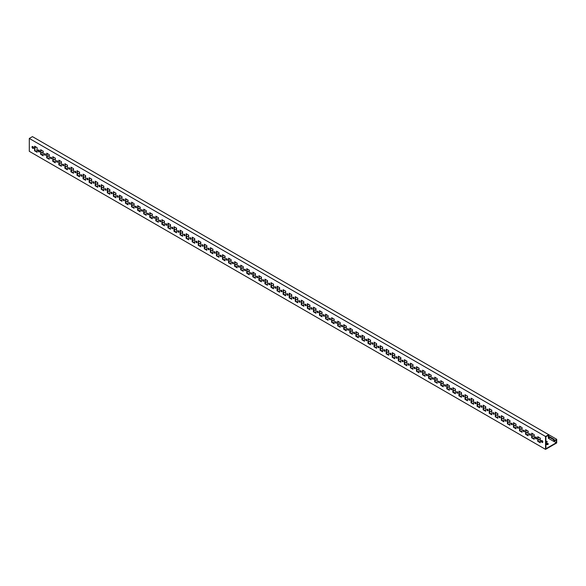 <?xml version="1.0" encoding="UTF-8"?>
<svg xmlns="http://www.w3.org/2000/svg" width="586" height="586" viewBox="0 0 586 586"><rect width="100%" height="100%" fill="white"/><g stroke="black" fill="none" stroke-linecap="round" stroke-linejoin="round"><path stroke-width="0.88" d="M535.97 438.877A1.113 0.645 60 0 1 535.238 437.896A1.113 0.645 60 0 1 535.414 437.002A1.113 0.645 60 0 1 535.97 437.053A1.113 0.645 60 0 1 536.695 438.035A1.113 0.645 60 0 1 536.527 438.929A1.113 0.645 60 0 1 535.97 438.877M536.673 438.775A1.113 0.645 60 0 1 536.329 438.665A1.113 0.645 60 0 1 535.626 436.951M542.028 442.379A1.113 0.645 60 0 1 541.303 441.397A1.113 0.645 60 0 1 541.471 440.504A1.113 0.645 60 0 1 542.028 440.555A1.113 0.645 60 0 1 542.761 441.536A1.113 0.645 60 0 1 542.585 442.43A1.113 0.645 60 0 1 542.028 442.379M542.739 442.276A1.113 0.645 60 0 1 542.394 442.166A1.113 0.645 60 0 1 541.684 440.445M540.27 440.027A1.113 0.645 0 0 0 539.948 440.489A1.113 0.645 0 0 0 540.27 440.943M548.174 444.195A1.113 0.645 0 0 0 547.91 443.954A1.113 0.645 0 0 0 546.071 444.195M547.91 443.529A1.113 0.645 0 0 0 546.694 443.39A1.113 0.645 0 0 0 546.005 443.983A1.113 0.645 0 0 0 546.335 444.444A1.113 0.645 0 0 0 547.551 444.584A1.113 0.645 0 0 0 548.24 443.983A1.113 0.645 0 0 0 547.91 443.529M38.881 150.067A1.113 0.645 -120 0 0 38.324 150.009A1.113 0.645 -120 0 0 38.149 150.902A1.113 0.645 -120 0 0 38.881 151.884A1.113 0.645 -120 0 0 39.438 151.942A1.113 0.645 -120 0 0 39.606 151.049A1.113 0.645 -120 0 0 38.881 150.067M38.537 149.957A1.113 0.645 -120 0 0 39.24 151.671L39.665 151.43M32.816 146.566A1.113 0.645 -120 0 0 32.259 146.507A1.113 0.645 -120 0 0 32.091 147.401A1.113 0.645 -120 0 0 32.816 148.383A1.113 0.645 -120 0 0 33.373 148.441A1.113 0.645 -120 0 0 33.541 147.547A1.113 0.645 -120 0 0 32.816 146.566M32.472 146.456A1.113 0.645 -120 0 0 33.182 148.177A1.113 0.645 -120 0 0 33.527 148.28M43.181 153.95A1.113 0.645 180 0 1 42.859 153.495A1.113 0.645 180 0 1 43.181 153.041M37.123 150.448A1.113 0.645 180 0 1 36.793 149.994A1.113 0.645 180 0 1 37.123 149.54M297.791 300.728A0.894 0.513 180 0 1 297.688 300.493A0.894 0.513 180 0 1 297.791 300.252M303.848 304.229A0.894 0.513 180 0 1 303.746 303.988A0.894 0.513 180 0 1 303.848 303.746M285.668 293.733A0.894 0.513 180 0 1 285.558 293.491A0.894 0.513 180 0 1 285.668 293.249M291.725 297.234A0.894 0.513 180 0 1 291.623 296.992A0.894 0.513 180 0 1 291.725 296.75M322.036 314.733A0.894 0.513 180 0 1 321.934 314.492A0.894 0.513 180 0 1 322.036 314.25M328.101 318.227A0.894 0.513 180 0 1 327.999 317.993A0.894 0.513 180 0 1 328.101 317.751M309.913 307.731A0.894 0.513 180 0 1 309.811 307.489A0.894 0.513 180 0 1 309.913 307.247M315.979 311.232A0.894 0.513 180 0 1 315.869 310.99A0.894 0.513 180 0 1 315.979 310.748M249.292 272.732A0.894 0.513 180 0 1 249.189 272.49A0.894 0.513 180 0 1 249.292 272.248M255.357 276.233A0.894 0.513 180 0 1 255.254 275.991A0.894 0.513 180 0 1 255.357 275.75M237.169 265.729A0.894 0.513 180 0 1 237.066 265.487A0.894 0.513 180 0 1 237.169 265.253M243.234 269.23A0.894 0.513 180 0 1 243.124 268.989A0.894 0.513 180 0 1 243.234 268.747M273.537 286.73A0.894 0.513 180 0 1 273.435 286.488A0.894 0.513 180 0 1 273.537 286.246M279.603 290.231A0.894 0.513 180 0 1 279.5 289.989A0.894 0.513 180 0 1 279.603 289.748M261.415 279.734A0.894 0.513 180 0 1 261.312 279.493A0.894 0.513 180 0 1 261.415 279.251M267.48 283.228A0.894 0.513 180 0 1 267.377 282.987A0.894 0.513 180 0 1 267.48 282.752M394.781 356.728A0.894 0.513 180 0 1 394.678 356.486A0.894 0.513 180 0 1 394.781 356.244M400.846 360.229A0.894 0.513 180 0 1 400.743 359.987A0.894 0.513 180 0 1 400.846 359.745M382.658 349.732A0.894 0.513 180 0 1 382.555 349.49A0.894 0.513 180 0 1 382.658 349.249M388.723 353.226A0.894 0.513 180 0 1 388.613 352.992A0.894 0.513 180 0 1 388.723 352.75M419.034 370.726A0.894 0.513 180 0 1 418.924 370.491A0.894 0.513 180 0 1 419.034 370.249M425.092 374.227A0.894 0.513 180 0 1 424.989 373.985A0.894 0.513 180 0 1 425.092 373.743M406.904 363.73A0.894 0.513 180 0 1 406.801 363.488A0.894 0.513 180 0 1 406.904 363.247M412.969 367.232A0.894 0.513 180 0 1 412.866 366.99A0.894 0.513 180 0 1 412.969 366.748M346.282 328.731A0.894 0.513 180 0 1 346.18 328.49A0.894 0.513 180 0 1 346.282 328.248M352.347 332.233A0.894 0.513 180 0 1 352.245 331.991A0.894 0.513 180 0 1 352.347 331.749M334.159 321.729A0.894 0.513 180 0 1 334.057 321.487A0.894 0.513 180 0 1 334.159 321.245M340.224 325.23A0.894 0.513 180 0 1 340.122 324.988A0.894 0.513 180 0 1 340.224 324.747M370.535 342.729A0.894 0.513 180 0 1 370.433 342.488A0.894 0.513 180 0 1 370.535 342.246M376.593 345.747A0.894 0.513 180 0 0 376.49 345.989A0.894 0.513 180 0 0 376.593 346.231A0.894 0.513 180 0 1 376.593 346.165M358.412 335.727A0.894 0.513 180 0 1 358.31 335.492A0.894 0.513 180 0 1 358.412 335.251M364.47 339.228A0.894 0.513 180 0 1 364.367 338.986A0.894 0.513 180 0 1 364.47 338.745M103.803 188.736A0.894 0.513 180 0 1 103.7 188.494A0.894 0.513 180 0 1 103.803 188.252M109.868 192.23A0.894 0.513 180 0 1 109.758 191.996A0.894 0.513 180 0 1 109.868 191.754M91.68 181.733A0.894 0.513 180 0 1 91.577 181.492A0.894 0.513 180 0 1 91.68 181.25M97.737 185.235A0.894 0.513 180 0 1 97.635 184.993A0.894 0.513 180 0 1 97.737 184.751M128.048 202.251A0.894 0.513 180 0 0 127.946 202.492A0.894 0.513 180 0 0 128.048 202.734A0.894 0.513 180 0 1 128.048 202.675M134.113 206.235A0.894 0.513 180 0 1 134.011 205.994A0.894 0.513 180 0 1 134.113 205.752M115.925 195.731A0.894 0.513 180 0 1 115.823 195.49A0.894 0.513 180 0 1 115.925 195.255M121.991 199.233A0.894 0.513 180 0 1 121.888 198.991A0.894 0.513 180 0 1 121.991 198.749M55.304 160.732A0.894 0.513 180 0 1 55.201 160.491A0.894 0.513 180 0 1 55.304 160.256M61.369 164.234A0.894 0.513 180 0 1 61.266 163.992A0.894 0.513 180 0 1 61.369 163.75M49.246 157.231A0.894 0.513 180 0 1 49.143 156.997A0.894 0.513 180 0 1 49.246 156.755M79.557 174.731A0.894 0.513 180 0 1 79.454 174.496A0.894 0.513 180 0 1 79.557 174.254M85.615 178.232A0.894 0.513 180 0 1 85.512 177.99A0.894 0.513 180 0 1 85.615 177.756M67.434 167.735A0.894 0.513 180 0 1 67.324 167.493A0.894 0.513 180 0 1 67.434 167.252M73.492 171.237A0.894 0.513 180 0 1 73.389 170.995A0.894 0.513 180 0 1 73.492 170.753M200.793 244.736A0.894 0.513 180 0 1 200.69 244.494A0.894 0.513 180 0 1 200.793 244.252M206.858 248.23A0.894 0.513 180 0 1 206.755 247.988A0.894 0.513 180 0 1 206.858 247.753M188.67 237.733A0.894 0.513 180 0 1 188.567 237.491A0.894 0.513 180 0 1 188.67 237.249M194.735 241.234A0.894 0.513 180 0 1 194.633 240.993A0.894 0.513 180 0 1 194.735 240.751M225.046 258.734A0.894 0.513 180 0 1 224.943 258.492A0.894 0.513 180 0 1 225.046 258.25M231.104 262.235A0.894 0.513 180 0 1 231.001 261.993A0.894 0.513 180 0 1 231.104 261.752M212.923 251.731A0.894 0.513 180 0 1 212.813 251.489A0.894 0.513 180 0 1 212.923 251.248M218.981 255.232A0.894 0.513 180 0 1 218.878 254.991A0.894 0.513 180 0 1 218.981 254.749M152.301 216.732A0.894 0.513 180 0 1 152.199 216.49A0.894 0.513 180 0 1 152.301 216.249M158.359 220.233A0.894 0.513 180 0 1 158.257 219.992A0.894 0.513 180 0 1 158.359 219.75M140.179 209.737A0.894 0.513 180 0 1 140.069 209.495A0.894 0.513 180 0 1 140.179 209.253M146.236 213.231A0.894 0.513 180 0 1 146.134 212.989A0.894 0.513 180 0 1 146.236 212.755M176.547 230.73A0.894 0.513 180 0 1 176.445 230.488A0.894 0.513 180 0 1 176.547 230.254M182.612 234.232A0.894 0.513 180 0 1 182.51 233.99A0.894 0.513 180 0 1 182.612 233.748M164.424 223.735A0.894 0.513 180 0 1 164.322 223.493A0.894 0.513 180 0 1 164.424 223.251M170.482 227.236A0.894 0.513 180 0 1 170.38 226.994A0.894 0.513 180 0 1 170.482 226.753M534.212 437.229A0.894 0.513 180 0 1 534.11 436.988A0.894 0.513 180 0 1 534.212 436.746M528.147 433.244A0.894 0.513 180 0 0 528.045 433.486A0.894 0.513 180 0 0 528.147 433.728A0.894 0.513 180 0 1 528.147 433.662M461.468 395.228A0.894 0.513 180 0 1 461.358 394.986A0.894 0.513 180 0 1 461.468 394.744M455.403 391.726A0.894 0.513 180 0 1 455.3 391.485A0.894 0.513 180 0 1 455.403 391.25M473.591 402.23A0.894 0.513 180 0 1 473.488 401.989A0.894 0.513 180 0 1 473.591 401.747M467.525 398.729A0.894 0.513 180 0 1 467.423 398.487A0.894 0.513 180 0 1 467.525 398.246M437.215 381.23A0.894 0.513 180 0 1 437.112 380.988A0.894 0.513 180 0 1 437.215 380.746M431.157 377.728A0.894 0.513 180 0 1 431.054 377.487A0.894 0.513 180 0 1 431.157 377.245M449.337 388.225A0.894 0.513 180 0 1 449.235 387.991A0.894 0.513 180 0 1 449.337 387.749M443.28 384.731A0.894 0.513 180 0 1 443.177 384.489A0.894 0.513 180 0 1 443.28 384.248M509.959 423.224A0.894 0.513 180 0 1 509.857 422.989A0.894 0.513 180 0 1 509.959 422.748M503.901 419.73A0.894 0.513 180 0 1 503.799 419.488A0.894 0.513 180 0 1 503.901 419.246M522.082 430.227A0.894 0.513 180 0 1 521.98 429.985A0.894 0.513 180 0 1 522.082 429.743M516.024 426.725A0.894 0.513 180 0 1 515.922 426.483A0.894 0.513 180 0 1 516.024 426.249M485.713 409.226A0.894 0.513 180 0 1 485.611 408.984A0.894 0.513 180 0 1 485.713 408.75M479.648 405.724A0.894 0.513 180 0 1 479.546 405.49A0.894 0.513 180 0 1 479.648 405.248M497.836 416.228A0.894 0.513 180 0 1 497.734 415.987A0.894 0.513 180 0 1 497.836 415.745M491.779 412.727A0.894 0.513 180 0 1 491.669 412.485A0.894 0.513 180 0 1 491.779 412.244M44.939 153.744A0.894 0.513 -120 0 0 44.492 153.7A0.894 0.513 -120 0 0 44.36 154.418A0.894 0.513 -120 0 0 44.939 155.202A0.894 0.513 -120 0 0 45.386 155.246A0.894 0.513 -120 0 0 45.525 154.528A0.894 0.513 -120 0 0 44.939 153.744M44.712 153.664A0.894 0.513 -120 0 0 45.305 154.99A0.894 0.513 -120 0 0 45.532 155.07M51.004 157.246A0.894 0.513 -120 0 0 50.557 157.202A0.894 0.513 -120 0 0 50.418 157.92A0.894 0.513 -120 0 0 51.004 158.703A0.894 0.513 -120 0 0 51.451 158.747A0.894 0.513 -120 0 0 51.583 158.03A0.894 0.513 -120 0 0 51.004 157.246M50.777 157.165A0.894 0.513 -120 0 0 51.363 158.491A0.894 0.513 -120 0 0 51.59 158.572M57.062 160.747A0.894 0.513 -120 0 0 56.615 160.703A0.894 0.513 -120 0 0 56.483 161.414A0.894 0.513 -120 0 0 57.062 162.205A0.894 0.513 -120 0 0 57.509 162.249A0.894 0.513 -120 0 0 57.648 161.531A0.894 0.513 -120 0 0 57.062 160.747M56.842 160.667A0.894 0.513 -120 0 0 57.428 161.992A0.894 0.513 -120 0 0 57.655 162.073M63.127 164.248A0.894 0.513 -120 0 0 62.68 164.205A0.894 0.513 -120 0 0 62.541 164.915A0.894 0.513 -120 0 0 63.127 165.699A0.894 0.513 -120 0 0 63.574 165.743A0.894 0.513 -120 0 0 63.706 165.032A0.894 0.513 -120 0 0 63.127 164.248M62.9 164.161A0.894 0.513 -120 0 0 63.493 165.494A0.894 0.513 -120 0 0 63.713 165.574M69.192 167.743A0.894 0.513 -120 0 0 68.745 167.699A0.894 0.513 -120 0 0 68.606 168.416A0.894 0.513 -120 0 0 69.192 169.2A0.894 0.513 -120 0 0 69.631 169.244A0.894 0.513 -120 0 0 69.771 168.534A0.894 0.513 -120 0 0 69.192 167.743M68.965 167.662A0.894 0.513 -120 0 0 69.551 168.995A0.894 0.513 -120 0 0 69.778 169.076M75.25 171.244A0.894 0.513 -120 0 0 74.803 171.2A0.894 0.513 -120 0 0 74.671 171.918A0.894 0.513 -120 0 0 75.25 172.702A0.894 0.513 -120 0 0 75.697 172.745A0.894 0.513 -120 0 0 75.836 172.028A0.894 0.513 -120 0 0 75.25 171.244M75.023 171.163A0.894 0.513 -120 0 0 75.616 172.489A0.894 0.513 -120 0 0 75.836 172.57M81.315 174.745A0.894 0.513 -120 0 0 80.868 174.701A0.894 0.513 -120 0 0 80.729 175.419A0.894 0.513 -120 0 0 81.315 176.203A0.894 0.513 -120 0 0 81.762 176.247A0.894 0.513 -120 0 0 81.894 175.529A0.894 0.513 -120 0 0 81.315 174.745M81.088 174.665A0.894 0.513 -120 0 0 81.674 175.99A0.894 0.513 -120 0 0 81.901 176.071M87.373 178.247A0.894 0.513 -120 0 0 86.926 178.203A0.894 0.513 -120 0 0 86.794 178.913A0.894 0.513 -120 0 0 87.373 179.704A0.894 0.513 -120 0 0 87.819 179.748A0.894 0.513 -120 0 0 87.959 179.03A0.894 0.513 -120 0 0 87.373 178.247M87.153 178.166A0.894 0.513 -120 0 0 87.739 179.492A0.894 0.513 -120 0 0 87.966 179.572M93.438 181.748A0.894 0.513 -120 0 0 92.991 181.704A0.894 0.513 -120 0 0 92.852 182.414A0.894 0.513 -120 0 0 93.438 183.198A0.894 0.513 -120 0 0 93.885 183.242A0.894 0.513 -120 0 0 94.016 182.532A0.894 0.513 -120 0 0 93.438 181.748M93.211 181.66A0.894 0.513 -120 0 0 93.804 182.993A0.894 0.513 -120 0 0 94.024 183.074M99.495 185.242A0.894 0.513 -120 0 0 99.056 185.198A0.894 0.513 -120 0 0 98.917 185.916A0.894 0.513 -120 0 0 99.495 186.7A0.894 0.513 -120 0 0 99.942 186.744A0.894 0.513 -120 0 0 100.081 186.033A0.894 0.513 -120 0 0 99.495 185.242M99.276 185.161A0.894 0.513 -120 0 0 99.862 186.495A0.894 0.513 -120 0 0 100.089 186.575M105.561 188.743A0.894 0.513 -120 0 0 105.114 188.699A0.894 0.513 -120 0 0 104.982 189.417A0.894 0.513 -120 0 0 105.561 190.201A0.894 0.513 -120 0 0 106.007 190.245A0.894 0.513 -120 0 0 106.147 189.527A0.894 0.513 -120 0 0 105.561 188.743M105.334 188.663A0.894 0.513 -120 0 0 105.927 189.989A0.894 0.513 -120 0 0 106.147 190.076M111.626 192.245A0.894 0.513 -120 0 0 111.179 192.201A0.894 0.513 -120 0 0 111.04 192.919A0.894 0.513 -120 0 0 111.626 193.702A0.894 0.513 -120 0 0 112.065 193.746A0.894 0.513 -120 0 0 112.204 193.028A0.894 0.513 -120 0 0 111.626 192.245M111.399 192.164A0.894 0.513 -120 0 0 111.985 193.49A0.894 0.513 -120 0 0 112.212 193.57M117.683 195.746A0.894 0.513 -120 0 0 117.237 195.702A0.894 0.513 -120 0 0 117.105 196.413A0.894 0.513 -120 0 0 117.683 197.204A0.894 0.513 -120 0 0 118.13 197.248A0.894 0.513 -120 0 0 118.269 196.53A0.894 0.513 -120 0 0 117.683 195.746M117.456 195.665A0.894 0.513 -120 0 0 118.05 196.991A0.894 0.513 -120 0 0 118.277 197.072M123.749 199.247A0.894 0.513 -120 0 0 123.302 199.203A0.894 0.513 -120 0 0 123.163 199.914A0.894 0.513 -120 0 0 123.749 200.698A0.894 0.513 -120 0 0 124.195 200.742A0.894 0.513 -120 0 0 124.327 200.031A0.894 0.513 -120 0 0 123.749 199.247M123.521 199.159A0.894 0.513 -120 0 0 124.107 200.493A0.894 0.513 -120 0 0 124.335 200.573M129.806 202.741A0.894 0.513 -120 0 0 129.367 202.697A0.894 0.513 -120 0 0 129.228 203.415A0.894 0.513 -120 0 0 129.806 204.199A0.894 0.513 -120 0 0 130.253 204.243A0.894 0.513 -120 0 0 130.392 203.532A0.894 0.513 -120 0 0 129.806 202.741M129.587 202.661A0.894 0.513 -120 0 0 130.173 203.994A0.894 0.513 -120 0 0 130.4 204.075M135.871 206.243A0.894 0.513 -120 0 0 135.425 206.199A0.894 0.513 -120 0 0 135.285 206.917A0.894 0.513 -120 0 0 135.871 207.7A0.894 0.513 -120 0 0 136.318 207.744A0.894 0.513 -120 0 0 136.45 207.026A0.894 0.513 -120 0 0 135.871 206.243M135.644 206.162A0.894 0.513 -120 0 0 136.238 207.488A0.894 0.513 -120 0 0 136.457 207.576M141.937 209.744A0.894 0.513 -120 0 0 141.49 209.7A0.894 0.513 -120 0 0 141.351 210.418A0.894 0.513 -120 0 0 141.937 211.202A0.894 0.513 -120 0 0 142.376 211.246A0.894 0.513 -120 0 0 142.515 210.528A0.894 0.513 -120 0 0 141.937 209.744M141.709 209.663A0.894 0.513 -120 0 0 142.295 210.989A0.894 0.513 -120 0 0 142.523 211.07M147.994 213.245A0.894 0.513 -120 0 0 147.547 213.201A0.894 0.513 -120 0 0 147.416 213.912A0.894 0.513 -120 0 0 147.994 214.703A0.894 0.513 -120 0 0 148.441 214.747A0.894 0.513 -120 0 0 148.58 214.029A0.894 0.513 -120 0 0 147.994 213.245M147.767 213.165A0.894 0.513 -120 0 0 148.361 214.491A0.894 0.513 -120 0 0 148.588 214.571M154.059 216.747A0.894 0.513 -120 0 0 153.613 216.703A0.894 0.513 -120 0 0 153.473 217.413A0.894 0.513 -120 0 0 154.059 218.197A0.894 0.513 -120 0 0 154.506 218.241A0.894 0.513 -120 0 0 154.638 217.531A0.894 0.513 -120 0 0 154.059 216.747M153.832 216.659A0.894 0.513 -120 0 0 154.418 217.992A0.894 0.513 -120 0 0 154.645 218.073M160.117 220.241A0.894 0.513 -120 0 0 159.67 220.197A0.894 0.513 -120 0 0 159.539 220.915A0.894 0.513 -120 0 0 160.117 221.698A0.894 0.513 -120 0 0 160.564 221.742A0.894 0.513 -120 0 0 160.703 221.032A0.894 0.513 -120 0 0 160.117 220.241M159.897 220.16A0.894 0.513 -120 0 0 160.483 221.493A0.894 0.513 -120 0 0 160.711 221.574M166.182 223.742A0.894 0.513 -120 0 0 165.735 223.698A0.894 0.513 -120 0 0 165.596 224.416A0.894 0.513 -120 0 0 166.182 225.2A0.894 0.513 -120 0 0 166.629 225.244A0.894 0.513 -120 0 0 166.761 224.533A0.894 0.513 -120 0 0 166.182 223.742M165.955 223.662A0.894 0.513 -120 0 0 166.549 224.987A0.894 0.513 -120 0 0 166.768 225.075M172.24 227.243A0.894 0.513 -120 0 0 171.801 227.2A0.894 0.513 -120 0 0 171.661 227.917A0.894 0.513 -120 0 0 172.24 228.701A0.894 0.513 -120 0 0 172.687 228.745A0.894 0.513 -120 0 0 172.826 228.027A0.894 0.513 -120 0 0 172.24 227.243M172.02 227.163A0.894 0.513 -120 0 0 172.606 228.489A0.894 0.513 -120 0 0 172.833 228.569M178.305 230.745A0.894 0.513 -120 0 0 177.858 230.701A0.894 0.513 -120 0 0 177.726 231.411A0.894 0.513 -120 0 0 178.305 232.203A0.894 0.513 -120 0 0 178.752 232.246A0.894 0.513 -120 0 0 178.891 231.529A0.894 0.513 -120 0 0 178.305 230.745M178.078 230.664A0.894 0.513 -120 0 0 178.671 231.99A0.894 0.513 -120 0 0 178.891 232.071M184.37 234.246A0.894 0.513 -120 0 0 183.923 234.202A0.894 0.513 -120 0 0 183.784 234.913A0.894 0.513 -120 0 0 184.37 235.697A0.894 0.513 -120 0 0 184.817 235.74A0.894 0.513 -120 0 0 184.949 235.03A0.894 0.513 -120 0 0 184.37 234.246M184.143 234.158A0.894 0.513 -120 0 0 184.729 235.491A0.894 0.513 -120 0 0 184.956 235.572M190.428 237.74A0.894 0.513 -120 0 0 189.981 237.696A0.894 0.513 -120 0 0 189.849 238.414A0.894 0.513 -120 0 0 190.428 239.198A0.894 0.513 -120 0 0 190.875 239.242A0.894 0.513 -120 0 0 191.014 238.531A0.894 0.513 -120 0 0 190.428 237.74M190.208 237.66A0.894 0.513 -120 0 0 190.794 238.993A0.894 0.513 -120 0 0 191.021 239.073M196.493 241.242A0.894 0.513 -120 0 0 196.046 241.198A0.894 0.513 -120 0 0 195.907 241.915A0.894 0.513 -120 0 0 196.493 242.699A0.894 0.513 -120 0 0 196.94 242.743A0.894 0.513 -120 0 0 197.072 242.033A0.894 0.513 -120 0 0 196.493 241.242M196.266 241.161A0.894 0.513 -120 0 0 196.852 242.487A0.894 0.513 -120 0 0 197.079 242.575M202.551 244.743A0.894 0.513 -120 0 0 202.111 244.699A0.894 0.513 -120 0 0 201.972 245.417A0.894 0.513 -120 0 0 202.551 246.201A0.894 0.513 -120 0 0 202.998 246.245A0.894 0.513 -120 0 0 203.137 245.527A0.894 0.513 -120 0 0 202.551 244.743M202.331 244.662A0.894 0.513 -120 0 0 202.917 245.988A0.894 0.513 -120 0 0 203.144 246.069M208.616 248.244A0.894 0.513 -120 0 0 208.169 248.2A0.894 0.513 -120 0 0 208.03 248.911A0.894 0.513 -120 0 0 208.616 249.702A0.894 0.513 -120 0 0 209.063 249.746A0.894 0.513 -120 0 0 209.202 249.028A0.894 0.513 -120 0 0 208.616 248.244M208.389 248.164A0.894 0.513 -120 0 0 208.982 249.49A0.894 0.513 -120 0 0 209.202 249.57M214.681 251.746A0.894 0.513 -120 0 0 214.234 251.702A0.894 0.513 -120 0 0 214.095 252.412A0.894 0.513 -120 0 0 214.681 253.196A0.894 0.513 -120 0 0 215.121 253.24A0.894 0.513 -120 0 0 215.26 252.529A0.894 0.513 -120 0 0 214.681 251.746M214.454 251.658A0.894 0.513 -120 0 0 215.04 252.991A0.894 0.513 -120 0 0 215.267 253.071M220.739 255.24A0.894 0.513 -120 0 0 220.292 255.196A0.894 0.513 -120 0 0 220.16 255.914A0.894 0.513 -120 0 0 220.739 256.697A0.894 0.513 -120 0 0 221.186 256.741A0.894 0.513 -120 0 0 221.325 256.031A0.894 0.513 -120 0 0 220.739 255.24M220.512 255.159A0.894 0.513 -120 0 0 221.105 256.492A0.894 0.513 -120 0 0 221.332 256.573M226.804 258.741A0.894 0.513 -120 0 0 226.357 258.697A0.894 0.513 -120 0 0 226.218 259.415A0.894 0.513 -120 0 0 226.804 260.199A0.894 0.513 -120 0 0 227.251 260.243A0.894 0.513 -120 0 0 227.383 259.532A0.894 0.513 -120 0 0 226.804 258.741M226.577 258.66A0.894 0.513 -120 0 0 227.163 259.986A0.894 0.513 -120 0 0 227.39 260.074M232.862 262.242A0.894 0.513 -120 0 0 232.415 262.198A0.894 0.513 -120 0 0 232.283 262.916A0.894 0.513 -120 0 0 232.862 263.7A0.894 0.513 -120 0 0 233.309 263.744A0.894 0.513 -120 0 0 233.448 263.026A0.894 0.513 -120 0 0 232.862 262.242M232.642 262.162A0.894 0.513 -120 0 0 233.228 263.488A0.894 0.513 -120 0 0 233.455 263.568M238.927 265.744A0.894 0.513 -120 0 0 238.48 265.7A0.894 0.513 -120 0 0 238.341 266.41A0.894 0.513 -120 0 0 238.927 267.201A0.894 0.513 -120 0 0 239.374 267.245A0.894 0.513 -120 0 0 239.506 266.527A0.894 0.513 -120 0 0 238.927 265.744M238.7 265.663A0.894 0.513 -120 0 0 239.293 266.989A0.894 0.513 -120 0 0 239.513 267.07M244.992 269.245A0.894 0.513 -120 0 0 244.545 269.201A0.894 0.513 -120 0 0 244.406 269.912A0.894 0.513 -120 0 0 244.992 270.695A0.894 0.513 -120 0 0 245.431 270.739A0.894 0.513 -120 0 0 245.571 270.029A0.894 0.513 -120 0 0 244.992 269.245M244.765 269.157A0.894 0.513 -120 0 0 245.351 270.49A0.894 0.513 -120 0 0 245.578 270.571M251.05 272.739A0.894 0.513 -120 0 0 250.603 272.695A0.894 0.513 -120 0 0 250.471 273.413A0.894 0.513 -120 0 0 251.05 274.197A0.894 0.513 -120 0 0 251.497 274.241A0.894 0.513 -120 0 0 251.636 273.53A0.894 0.513 -120 0 0 251.05 272.739M250.823 272.658A0.894 0.513 -120 0 0 251.416 273.992A0.894 0.513 -120 0 0 251.636 274.072M257.115 276.24A0.894 0.513 -120 0 0 256.668 276.196A0.894 0.513 -120 0 0 256.529 276.914A0.894 0.513 -120 0 0 257.115 277.698A0.894 0.513 -120 0 0 257.562 277.742A0.894 0.513 -120 0 0 257.694 277.031A0.894 0.513 -120 0 0 257.115 276.24M256.888 276.16A0.894 0.513 -120 0 0 257.474 277.486A0.894 0.513 -120 0 0 257.701 277.574M263.173 279.742A0.894 0.513 -120 0 0 262.726 279.698A0.894 0.513 -120 0 0 262.594 280.416A0.894 0.513 -120 0 0 263.173 281.199A0.894 0.513 -120 0 0 263.619 281.243A0.894 0.513 -120 0 0 263.759 280.526A0.894 0.513 -120 0 0 263.173 279.742M262.953 279.661A0.894 0.513 -120 0 0 263.539 280.987A0.894 0.513 -120 0 0 263.766 281.068M269.238 283.243A0.894 0.513 -120 0 0 268.791 283.199A0.894 0.513 -120 0 0 268.652 283.91A0.894 0.513 -120 0 0 269.238 284.701A0.894 0.513 -120 0 0 269.685 284.745A0.894 0.513 -120 0 0 269.816 284.027A0.894 0.513 -120 0 0 269.238 283.243M269.011 283.163A0.894 0.513 -120 0 0 269.604 284.488A0.894 0.513 -120 0 0 269.824 284.569M275.295 286.744A0.894 0.513 -120 0 0 274.856 286.7A0.894 0.513 -120 0 0 274.717 287.411A0.894 0.513 -120 0 0 275.295 288.195A0.894 0.513 -120 0 0 275.742 288.239A0.894 0.513 -120 0 0 275.881 287.528A0.894 0.513 -120 0 0 275.295 286.744M275.076 286.657A0.894 0.513 -120 0 0 275.662 287.99A0.894 0.513 -120 0 0 275.889 288.07M281.361 290.238A0.894 0.513 -120 0 0 280.914 290.195A0.894 0.513 -120 0 0 280.782 290.912A0.894 0.513 -120 0 0 281.361 291.696A0.894 0.513 -120 0 0 281.807 291.74A0.894 0.513 -120 0 0 281.947 291.03A0.894 0.513 -120 0 0 281.361 290.238M281.134 290.158A0.894 0.513 -120 0 0 281.727 291.491A0.894 0.513 -120 0 0 281.947 291.572M287.426 293.74A0.894 0.513 -120 0 0 286.979 293.696A0.894 0.513 -120 0 0 286.84 294.414A0.894 0.513 -120 0 0 287.426 295.197A0.894 0.513 -120 0 0 287.865 295.241A0.894 0.513 -120 0 0 288.004 294.531A0.894 0.513 -120 0 0 287.426 293.74M287.199 293.659A0.894 0.513 -120 0 0 287.785 294.985A0.894 0.513 -120 0 0 288.012 295.073M293.483 297.241A0.894 0.513 -120 0 0 293.037 297.197A0.894 0.513 -120 0 0 292.905 297.915A0.894 0.513 -120 0 0 293.483 298.699A0.894 0.513 -120 0 0 293.93 298.743A0.894 0.513 -120 0 0 294.069 298.025A0.894 0.513 -120 0 0 293.483 297.241M293.256 297.161A0.894 0.513 -120 0 0 293.85 298.486A0.894 0.513 -120 0 0 294.077 298.567M299.549 300.743A0.894 0.513 -120 0 0 299.102 300.699A0.894 0.513 -120 0 0 298.963 301.409A0.894 0.513 -120 0 0 299.549 302.2A0.894 0.513 -120 0 0 299.995 302.244A0.894 0.513 -120 0 0 300.127 301.526A0.894 0.513 -120 0 0 299.549 300.743M299.321 300.662A0.894 0.513 -120 0 0 299.907 301.988A0.894 0.513 -120 0 0 300.135 302.068M305.606 304.244A0.894 0.513 -120 0 0 305.167 304.2A0.894 0.513 -120 0 0 305.028 304.91A0.894 0.513 -120 0 0 305.606 305.694A0.894 0.513 -120 0 0 306.053 305.738A0.894 0.513 -120 0 0 306.192 305.028A0.894 0.513 -120 0 0 305.606 304.244M305.387 304.163A0.894 0.513 -120 0 0 305.973 305.489A0.894 0.513 -120 0 0 306.2 305.57M311.671 307.745A0.894 0.513 -120 0 0 311.225 307.694A0.894 0.513 -120 0 0 311.085 308.412A0.894 0.513 -120 0 0 311.671 309.196A0.894 0.513 -120 0 0 312.118 309.24A0.894 0.513 -120 0 0 312.25 308.529A0.894 0.513 -120 0 0 311.671 307.745M311.444 307.657A0.894 0.513 -120 0 0 312.038 308.99A0.894 0.513 -120 0 0 312.257 309.071M317.737 311.239A0.894 0.513 -120 0 0 317.29 311.195A0.894 0.513 -120 0 0 317.151 311.913A0.894 0.513 -120 0 0 317.737 312.697A0.894 0.513 -120 0 0 318.176 312.741A0.894 0.513 -120 0 0 318.315 312.03A0.894 0.513 -120 0 0 317.737 311.239M317.509 311.159A0.894 0.513 -120 0 0 318.095 312.485A0.894 0.513 -120 0 0 318.323 312.572M323.794 314.741A0.894 0.513 -120 0 0 323.347 314.697A0.894 0.513 -120 0 0 323.216 315.415A0.894 0.513 -120 0 0 323.794 316.198A0.894 0.513 -120 0 0 324.241 316.242A0.894 0.513 -120 0 0 324.38 315.524A0.894 0.513 -120 0 0 323.794 314.741M323.567 314.66A0.894 0.513 -120 0 0 324.161 315.986A0.894 0.513 -120 0 0 324.388 316.066M329.859 318.242A0.894 0.513 -120 0 0 329.413 318.198A0.894 0.513 -120 0 0 329.273 318.909A0.894 0.513 -120 0 0 329.859 319.7A0.894 0.513 -120 0 0 330.306 319.744A0.894 0.513 -120 0 0 330.438 319.026A0.894 0.513 -120 0 0 329.859 318.242M329.632 318.161A0.894 0.513 -120 0 0 330.218 319.487A0.894 0.513 -120 0 0 330.445 319.568M335.917 321.743A0.894 0.513 -120 0 0 335.47 321.699A0.894 0.513 -120 0 0 335.339 322.41A0.894 0.513 -120 0 0 335.917 323.194A0.894 0.513 -120 0 0 336.364 323.245A0.894 0.513 -120 0 0 336.503 322.527A0.894 0.513 -120 0 0 335.917 321.743M335.697 321.663A0.894 0.513 -120 0 0 336.283 322.989A0.894 0.513 -120 0 0 336.51 323.069M341.982 325.245A0.894 0.513 -120 0 0 341.535 325.193A0.894 0.513 -120 0 0 341.396 325.911A0.894 0.513 -120 0 0 341.982 326.695A0.894 0.513 -120 0 0 342.429 326.739A0.894 0.513 -120 0 0 342.561 326.028A0.894 0.513 -120 0 0 341.982 325.245M341.755 325.157A0.894 0.513 -120 0 0 342.349 326.49A0.894 0.513 -120 0 0 342.568 326.57M348.04 328.739A0.894 0.513 -120 0 0 347.601 328.695A0.894 0.513 -120 0 0 347.461 329.413A0.894 0.513 -120 0 0 348.04 330.196A0.894 0.513 -120 0 0 348.487 330.24A0.894 0.513 -120 0 0 348.626 329.53A0.894 0.513 -120 0 0 348.04 328.739M347.82 328.658A0.894 0.513 -120 0 0 348.406 329.984A0.894 0.513 -120 0 0 348.633 330.072M354.105 332.24A0.894 0.513 -120 0 0 353.658 332.196A0.894 0.513 -120 0 0 353.526 332.914A0.894 0.513 -120 0 0 354.105 333.698A0.894 0.513 -120 0 0 354.552 333.742A0.894 0.513 -120 0 0 354.691 333.024A0.894 0.513 -120 0 0 354.105 332.24M353.878 332.159A0.894 0.513 -120 0 0 354.471 333.485A0.894 0.513 -120 0 0 354.691 333.566M360.17 335.741A0.894 0.513 -120 0 0 359.723 335.697A0.894 0.513 -120 0 0 359.584 336.408A0.894 0.513 -120 0 0 360.17 337.199A0.894 0.513 -120 0 0 360.617 337.243A0.894 0.513 -120 0 0 360.749 336.525A0.894 0.513 -120 0 0 360.17 335.741M359.943 335.661A0.894 0.513 -120 0 0 360.529 336.987A0.894 0.513 -120 0 0 360.756 337.067M366.228 339.243A0.894 0.513 -120 0 0 365.781 339.199A0.894 0.513 -120 0 0 365.649 339.909A0.894 0.513 -120 0 0 366.228 340.693A0.894 0.513 -120 0 0 366.675 340.744A0.894 0.513 -120 0 0 366.814 340.026A0.894 0.513 -120 0 0 366.228 339.243M366.008 339.162A0.894 0.513 -120 0 0 366.594 340.488A0.894 0.513 -120 0 0 366.821 340.569M372.293 342.744A0.894 0.513 -120 0 0 371.846 342.7A0.894 0.513 -120 0 0 371.707 343.411A0.894 0.513 -120 0 0 372.293 344.194A0.894 0.513 -120 0 0 372.74 344.238A0.894 0.513 -120 0 0 372.872 343.528A0.894 0.513 -120 0 0 372.293 342.744M372.066 342.656A0.894 0.513 -120 0 0 372.652 343.989A0.894 0.513 -120 0 0 372.879 344.07M378.351 346.238A0.894 0.513 -120 0 0 377.911 346.194A0.894 0.513 -120 0 0 377.772 346.912A0.894 0.513 -120 0 0 378.351 347.696A0.894 0.513 -120 0 0 378.798 347.74A0.894 0.513 -120 0 0 378.937 347.029A0.894 0.513 -120 0 0 378.351 346.238M378.131 346.158A0.894 0.513 -120 0 0 378.717 347.483A0.894 0.513 -120 0 0 378.944 347.571M384.416 349.739A0.894 0.513 -120 0 0 383.969 349.695A0.894 0.513 -120 0 0 383.83 350.413A0.894 0.513 -120 0 0 384.416 351.197A0.894 0.513 -120 0 0 384.863 351.241A0.894 0.513 -120 0 0 385.002 350.523A0.894 0.513 -120 0 0 384.416 349.739M384.189 349.659A0.894 0.513 -120 0 0 384.782 350.985A0.894 0.513 -120 0 0 385.002 351.065M390.481 353.241A0.894 0.513 -120 0 0 390.034 353.197A0.894 0.513 -120 0 0 389.895 353.907A0.894 0.513 -120 0 0 390.481 354.698A0.894 0.513 -120 0 0 390.921 354.742A0.894 0.513 -120 0 0 391.06 354.025A0.894 0.513 -120 0 0 390.481 353.241M390.254 353.16A0.894 0.513 -120 0 0 390.84 354.486A0.894 0.513 -120 0 0 391.067 354.567M396.539 356.742A0.894 0.513 -120 0 0 396.092 356.698A0.894 0.513 -120 0 0 395.96 357.409A0.894 0.513 -120 0 0 396.539 358.2A0.894 0.513 -120 0 0 396.986 358.244A0.894 0.513 -120 0 0 397.125 357.526A0.894 0.513 -120 0 0 396.539 356.742M396.312 356.662A0.894 0.513 -120 0 0 396.905 357.987A0.894 0.513 -120 0 0 397.132 358.068M402.604 360.244A0.894 0.513 -120 0 0 402.157 360.2A0.894 0.513 -120 0 0 402.018 360.91A0.894 0.513 -120 0 0 402.604 361.694A0.894 0.513 -120 0 0 403.051 361.738A0.894 0.513 -120 0 0 403.183 361.027A0.894 0.513 -120 0 0 402.604 360.244M402.377 360.156A0.894 0.513 -120 0 0 402.963 361.489A0.894 0.513 -120 0 0 403.19 361.569M408.662 363.738A0.894 0.513 -120 0 0 408.215 363.694A0.894 0.513 -120 0 0 408.083 364.411A0.894 0.513 -120 0 0 408.662 365.195A0.894 0.513 -120 0 0 409.109 365.239A0.894 0.513 -120 0 0 409.248 364.529A0.894 0.513 -120 0 0 408.662 363.738M408.442 363.657A0.894 0.513 -120 0 0 409.028 364.983A0.894 0.513 -120 0 0 409.255 365.071M414.727 367.239A0.894 0.513 -120 0 0 414.28 367.195A0.894 0.513 -120 0 0 414.141 367.913A0.894 0.513 -120 0 0 414.727 368.697A0.894 0.513 -120 0 0 415.174 368.74A0.894 0.513 -120 0 0 415.306 368.023A0.894 0.513 -120 0 0 414.727 367.239M414.5 367.158A0.894 0.513 -120 0 0 415.093 368.484A0.894 0.513 -120 0 0 415.313 368.565M420.792 370.74A0.894 0.513 -120 0 0 420.345 370.696A0.894 0.513 -120 0 0 420.206 371.407A0.894 0.513 -120 0 0 420.792 372.198A0.894 0.513 -120 0 0 421.231 372.242A0.894 0.513 -120 0 0 421.371 371.524A0.894 0.513 -120 0 0 420.792 370.74M420.565 370.66A0.894 0.513 -120 0 0 421.151 371.985A0.894 0.513 -120 0 0 421.378 372.066M426.85 374.242A0.894 0.513 -120 0 0 426.403 374.198A0.894 0.513 -120 0 0 426.271 374.908A0.894 0.513 -120 0 0 426.85 375.699A0.894 0.513 -120 0 0 427.297 375.743A0.894 0.513 -120 0 0 427.436 375.025A0.894 0.513 -120 0 0 426.85 374.242M426.623 374.161A0.894 0.513 -120 0 0 427.216 375.487A0.894 0.513 -120 0 0 427.436 375.567M432.915 377.743A0.894 0.513 -120 0 0 432.468 377.699A0.894 0.513 -120 0 0 432.329 378.41A0.894 0.513 -120 0 0 432.915 379.193A0.894 0.513 -120 0 0 433.362 379.237A0.894 0.513 -120 0 0 433.493 378.527A0.894 0.513 -120 0 0 432.915 377.743M432.688 377.655A0.894 0.513 -120 0 0 433.274 378.988A0.894 0.513 -120 0 0 433.501 379.069M438.973 381.237A0.894 0.513 -120 0 0 438.526 381.193A0.894 0.513 -120 0 0 438.394 381.911A0.894 0.513 -120 0 0 438.973 382.695A0.894 0.513 -120 0 0 439.419 382.739A0.894 0.513 -120 0 0 439.559 382.028A0.894 0.513 -120 0 0 438.973 381.237M438.753 381.156A0.894 0.513 -120 0 0 439.339 382.482A0.894 0.513 -120 0 0 439.566 382.57M445.038 384.738A0.894 0.513 -120 0 0 444.591 384.694A0.894 0.513 -120 0 0 444.452 385.412A0.894 0.513 -120 0 0 445.038 386.196A0.894 0.513 -120 0 0 445.485 386.24A0.894 0.513 -120 0 0 445.616 385.522A0.894 0.513 -120 0 0 445.038 384.738M444.811 384.658A0.894 0.513 -120 0 0 445.404 385.984A0.894 0.513 -120 0 0 445.624 386.064M451.095 388.24A0.894 0.513 -120 0 0 450.656 388.196A0.894 0.513 -120 0 0 450.517 388.906A0.894 0.513 -120 0 0 451.095 389.697A0.894 0.513 -120 0 0 451.542 389.741A0.894 0.513 -120 0 0 451.681 389.023A0.894 0.513 -120 0 0 451.095 388.24M450.876 388.159A0.894 0.513 -120 0 0 451.462 389.485A0.894 0.513 -120 0 0 451.689 389.565M457.161 391.741A0.894 0.513 -120 0 0 456.714 391.697A0.894 0.513 -120 0 0 456.582 392.408A0.894 0.513 -120 0 0 457.161 393.199A0.894 0.513 -120 0 0 457.607 393.243A0.894 0.513 -120 0 0 457.747 392.525A0.894 0.513 -120 0 0 457.161 391.741M456.933 391.66A0.894 0.513 -120 0 0 457.527 392.986A0.894 0.513 -120 0 0 457.747 393.067M463.226 395.242A0.894 0.513 -120 0 0 462.779 395.198A0.894 0.513 -120 0 0 462.64 395.909A0.894 0.513 -120 0 0 463.226 396.693A0.894 0.513 -120 0 0 463.665 396.737A0.894 0.513 -120 0 0 463.804 396.026A0.894 0.513 -120 0 0 463.226 395.242M462.999 395.154A0.894 0.513 -120 0 0 463.585 396.488A0.894 0.513 -120 0 0 463.812 396.568M469.283 398.736A0.894 0.513 -120 0 0 468.837 398.692A0.894 0.513 -120 0 0 468.705 399.41A0.894 0.513 -120 0 0 469.283 400.194A0.894 0.513 -120 0 0 469.73 400.238A0.894 0.513 -120 0 0 469.869 399.527A0.894 0.513 -120 0 0 469.283 398.736M469.056 398.656A0.894 0.513 -120 0 0 469.65 399.982A0.894 0.513 -120 0 0 469.877 400.07M475.349 402.238A0.894 0.513 -120 0 0 474.902 402.194A0.894 0.513 -120 0 0 474.763 402.912A0.894 0.513 -120 0 0 475.349 403.695A0.894 0.513 -120 0 0 475.795 403.739A0.894 0.513 -120 0 0 475.927 403.022A0.894 0.513 -120 0 0 475.349 402.238M475.121 402.157A0.894 0.513 -120 0 0 475.707 403.483A0.894 0.513 -120 0 0 475.935 403.564M481.406 405.739A0.894 0.513 -120 0 0 480.967 405.695A0.894 0.513 -120 0 0 480.828 406.406A0.894 0.513 -120 0 0 481.406 407.197A0.894 0.513 -120 0 0 481.853 407.241A0.894 0.513 -120 0 0 481.992 406.523A0.894 0.513 -120 0 0 481.406 405.739M481.187 405.659A0.894 0.513 -120 0 0 481.773 406.984A0.894 0.513 -120 0 0 482 407.065M487.471 409.24A0.894 0.513 -120 0 0 487.025 409.196A0.894 0.513 -120 0 0 486.885 409.907A0.894 0.513 -120 0 0 487.471 410.698A0.894 0.513 -120 0 0 487.918 410.742A0.894 0.513 -120 0 0 488.05 410.024A0.894 0.513 -120 0 0 487.471 409.24M487.244 409.16A0.894 0.513 -120 0 0 487.838 410.486A0.894 0.513 -120 0 0 488.057 410.566M493.537 412.742A0.894 0.513 -120 0 0 493.09 412.698A0.894 0.513 -120 0 0 492.951 413.408A0.894 0.513 -120 0 0 493.537 414.192A0.894 0.513 -120 0 0 493.976 414.236A0.894 0.513 -120 0 0 494.115 413.526A0.894 0.513 -120 0 0 493.537 412.742M493.309 412.654A0.894 0.513 -120 0 0 493.895 413.987A0.894 0.513 -120 0 0 494.123 414.068M499.594 416.236A0.894 0.513 -120 0 0 499.147 416.192A0.894 0.513 -120 0 0 499.016 416.91A0.894 0.513 -120 0 0 499.594 417.693A0.894 0.513 -120 0 0 500.041 417.737A0.894 0.513 -120 0 0 500.18 417.027A0.894 0.513 -120 0 0 499.594 416.236M499.367 416.155A0.894 0.513 -120 0 0 499.961 417.481A0.894 0.513 -120 0 0 500.188 417.569M505.659 419.737A0.894 0.513 -120 0 0 505.213 419.693A0.894 0.513 -120 0 0 505.073 420.411A0.894 0.513 -120 0 0 505.659 421.195A0.894 0.513 -120 0 0 506.106 421.239A0.894 0.513 -120 0 0 506.238 420.521A0.894 0.513 -120 0 0 505.659 419.737M505.432 419.657A0.894 0.513 -120 0 0 506.018 420.982A0.894 0.513 -120 0 0 506.245 421.063M511.717 423.238A0.894 0.513 -120 0 0 511.27 423.195A0.894 0.513 -120 0 0 511.139 423.905A0.894 0.513 -120 0 0 511.717 424.696A0.894 0.513 -120 0 0 512.164 424.74A0.894 0.513 -120 0 0 512.303 424.022A0.894 0.513 -120 0 0 511.717 423.238M511.497 423.158A0.894 0.513 -120 0 0 512.083 424.484A0.894 0.513 -120 0 0 512.311 424.564M517.782 426.74A0.894 0.513 -120 0 0 517.335 426.696A0.894 0.513 -120 0 0 517.196 427.406A0.894 0.513 -120 0 0 517.782 428.198A0.894 0.513 -120 0 0 518.229 428.241A0.894 0.513 -120 0 0 518.361 427.524A0.894 0.513 -120 0 0 517.782 426.74M517.555 426.659A0.894 0.513 -120 0 0 518.149 427.985A0.894 0.513 -120 0 0 518.368 428.066M523.84 430.241A0.894 0.513 -120 0 0 523.401 430.197A0.894 0.513 -120 0 0 523.261 430.908A0.894 0.513 -120 0 0 523.84 431.692A0.894 0.513 -120 0 0 524.287 431.736A0.894 0.513 -120 0 0 524.426 431.025A0.894 0.513 -120 0 0 523.84 430.241M523.62 430.153A0.894 0.513 -120 0 0 524.206 431.486A0.894 0.513 -120 0 0 524.433 431.567M529.905 433.735A0.894 0.513 -120 0 0 529.458 433.691A0.894 0.513 -120 0 0 529.326 434.409A0.894 0.513 -120 0 0 529.905 435.193A0.894 0.513 -120 0 0 530.352 435.237A0.894 0.513 -120 0 0 530.491 434.526A0.894 0.513 -120 0 0 529.905 433.735M529.678 433.655A0.894 0.513 -120 0 0 530.271 434.98A0.894 0.513 -120 0 0 530.491 435.068M43.181 151.151L40.639 149.679L40.639 154.301L43.181 155.766L43.181 151.151L41.665 150.272L40.998 150.661M49.246 154.645L46.697 153.18L46.697 157.795L49.246 159.267L49.246 154.645L47.73 153.774L47.063 154.162M55.304 158.147L52.762 156.682L52.762 161.297L55.304 162.769L55.304 158.147L53.787 157.275L53.121 157.656M61.369 161.648L58.82 160.176L58.82 164.798L61.369 166.27L61.369 161.648L59.853 160.776L59.186 161.157M67.434 165.149L64.885 163.677L64.885 168.299L67.434 169.772L67.434 165.149L65.918 164.27L65.251 164.659M73.492 168.651L70.95 167.178L70.95 171.801L73.492 173.266L73.492 168.651L71.975 167.772L71.309 168.16M79.557 172.145L77.008 170.68L77.008 175.302L79.557 176.767L79.557 172.145L78.041 171.273L77.374 171.661M85.615 175.646L83.073 174.181L83.073 178.796L85.615 180.268L85.615 175.646L84.098 174.775L83.432 175.155M91.68 179.148L89.131 177.675L89.131 182.297L91.68 183.77L91.68 179.148L90.163 178.276L89.497 178.657M97.737 182.649L95.196 181.177L95.196 185.799L97.737 187.271L97.737 182.649L96.229 181.77L95.562 182.158M103.803 186.15L101.253 184.678L101.253 189.3L103.803 190.765L103.803 186.15L102.286 185.271L101.62 185.659M109.868 189.644L107.319 188.179L107.319 192.801L109.868 194.266L109.868 189.644L108.351 188.773L107.685 189.161M115.925 193.146L113.384 191.681L113.384 196.295L115.925 197.768L115.925 193.146L114.409 192.274L113.743 192.655M121.991 196.647L119.441 195.175L119.441 199.797L121.991 201.269L121.991 196.647L120.474 195.775L119.808 196.156M128.048 200.148L125.507 198.676L125.507 203.298L128.048 204.77L128.048 200.148L126.532 199.269L125.865 199.658M134.113 203.65L131.564 202.177L131.564 206.799L134.113 208.264L134.113 203.65L132.597 202.771L131.931 203.159M140.179 207.151L137.629 205.679L137.629 210.301L140.179 211.766L140.179 207.151L138.662 206.272L137.996 206.66M146.236 210.645L143.695 209.18L143.695 213.795L146.236 215.267L146.236 210.645L144.72 209.773L144.053 210.154M152.301 214.146L149.752 212.674L149.752 217.296L152.301 218.768L152.301 214.146L150.785 213.275L150.119 213.656M158.359 217.648L155.817 216.175L155.817 220.797L158.359 222.27L158.359 217.648L156.843 216.769L156.176 217.157M164.424 221.149L161.875 219.677L161.875 224.299L164.424 225.764L164.424 221.149L162.908 220.27L162.241 220.658M170.482 224.65L167.94 223.178L167.94 227.8L170.482 229.265L170.482 224.65L168.973 223.771L168.307 224.16M176.547 228.144L173.998 226.679L173.998 231.294L176.547 232.767L176.547 228.144L175.031 227.273L174.364 227.654M182.612 231.646L180.063 230.173L180.063 234.796L182.612 236.268L182.612 231.646L181.096 230.774L180.429 231.155M188.67 235.147L186.128 233.675L186.128 238.297L188.67 239.769L188.67 235.147L187.154 234.268L186.487 234.656M194.735 238.649L192.186 237.176L192.186 241.798L194.735 243.263L194.735 238.649L193.219 237.77L192.552 238.158M200.793 242.15L198.251 240.678L198.251 245.3L200.793 246.765L200.793 242.15L199.284 241.271L198.61 241.659M206.858 245.644L204.309 244.179L204.309 248.794L206.858 250.266L206.858 245.644L205.342 244.772L204.675 245.153M212.923 249.145L210.374 247.673L210.374 252.295L212.923 253.767L212.923 249.145L211.407 248.274L210.74 248.654M218.981 252.647L216.439 251.174L216.439 255.796L218.981 257.269L218.981 252.647L217.465 251.768L216.798 252.156M225.046 256.148L222.497 254.676L222.497 259.298L225.046 260.763L225.046 256.148L223.53 255.269L222.863 255.657M231.104 259.649L228.562 258.177L228.562 262.799L231.104 264.264L231.104 259.649L229.587 258.77L228.921 259.159M237.169 263.143L234.62 261.678L234.62 266.293L237.169 267.765L237.169 263.143L235.653 262.272L234.986 262.653M243.234 266.645L240.685 265.172L240.685 269.794L243.234 271.267L243.234 266.645L241.718 265.773L241.051 266.154M249.292 270.146L246.75 268.674L246.75 273.296L249.292 274.768L249.292 270.146L247.775 269.274L247.109 269.655M255.357 273.647L252.808 272.175L252.808 276.797L255.357 278.262L255.357 273.647L253.841 272.768L253.174 273.157M261.415 277.149L258.873 275.676L258.873 280.298L261.415 281.763L261.415 277.149L259.898 276.27L259.232 276.658M267.48 280.643L264.931 279.178L264.931 283.792L267.48 285.265L267.48 280.643L265.963 279.771L265.297 280.152M273.537 284.144L270.996 282.672L270.996 287.294L273.537 288.766L273.537 284.144L272.029 283.272L271.362 283.653M279.603 287.645L277.053 286.173L277.053 290.795L279.603 292.268L279.603 287.645L278.086 286.774L277.42 287.155M285.668 291.147L283.119 289.674L283.119 294.297L285.668 295.762L285.668 291.147L284.151 290.268L283.485 290.656M291.725 294.648L289.184 293.176L289.184 297.798L291.725 299.263L291.725 294.648L290.209 293.769L289.543 294.157M297.791 298.142L295.241 296.677L295.241 301.292L297.791 302.764L297.791 298.142L296.274 297.27L295.608 297.651M303.848 301.644L301.307 300.171L301.307 304.793L303.848 306.266L303.848 301.644L302.332 300.772L301.665 301.153M309.913 305.145L307.364 303.673L307.364 308.295L309.913 309.767L309.913 305.145L308.397 304.273L307.731 304.654M315.979 308.646L313.429 307.174L313.429 311.796L315.979 313.261L315.979 308.646L314.462 307.767L313.796 308.155M322.036 312.148L319.495 310.675L319.495 315.297L322.036 316.762L322.036 312.148L320.52 311.269L319.853 311.657M328.101 315.642L325.552 314.177L325.552 318.791L328.101 320.264L328.101 315.642L326.585 314.77L325.919 315.158M334.159 319.143L331.617 317.678L331.617 322.293L334.159 323.765L334.159 319.143L332.643 318.271L331.976 318.652M340.224 322.644L337.675 321.172L337.675 325.794L340.224 327.266L340.224 322.644L338.708 321.773L338.041 322.154M346.282 326.146L343.74 324.673L343.74 329.295L346.282 330.76L346.282 326.146L344.773 325.267L344.107 325.655M352.347 329.647L349.798 328.175L349.798 332.797L352.347 334.262L352.347 329.647L350.831 328.768L350.164 329.156M358.412 333.141L355.863 331.676L355.863 336.291L358.412 337.763L358.412 333.141L356.896 332.269L356.229 332.658M364.47 336.642L361.928 335.177L361.928 339.792L364.47 341.264L364.47 336.642L362.954 335.771L362.287 336.152M370.535 340.144L367.986 338.671L367.986 343.293L370.535 344.766L370.535 340.144L369.019 339.272L368.352 339.653M376.593 343.645L374.051 342.173L374.051 346.795L376.593 348.267L376.593 343.645L375.084 342.766L374.41 343.154M382.658 347.146L380.109 345.674L380.109 350.296L382.658 351.761L382.658 347.146L381.142 346.267L380.475 346.656M388.723 350.64L386.174 349.175L386.174 353.79L388.723 355.263L388.723 350.64L387.207 349.769L386.54 350.157M394.781 354.142L392.239 352.677L392.239 357.292L394.781 358.764L394.781 354.142L393.265 353.27L392.598 353.651M400.846 357.643L398.297 356.171L398.297 360.793L400.846 362.265L400.846 357.643L399.33 356.771L398.663 357.152M406.904 361.144L404.362 359.672L404.362 364.294L406.904 365.767L406.904 361.144L405.387 360.265L404.721 360.654M412.969 364.646L410.42 363.174L410.42 367.796L412.969 369.261L412.969 364.646L411.453 363.767L410.786 364.155M419.034 368.14L416.485 366.675L416.485 371.29L419.034 372.762L419.034 368.14L417.518 367.268L416.851 367.656M425.092 371.641L422.55 370.176L422.55 374.791L425.092 376.263L425.092 371.641L423.575 370.77L422.909 371.15M431.157 375.143L428.608 373.67L428.608 378.292L431.157 379.765L431.157 375.143L429.641 374.271L428.974 374.652M437.215 378.644L434.673 377.172L434.673 381.794L437.215 383.266L437.215 378.644L435.698 377.765L435.032 378.153M443.28 382.145L440.731 380.673L440.731 385.295L443.28 386.76L443.28 382.145L441.763 381.266L441.097 381.654M449.337 385.639L446.796 384.174L446.796 388.789L449.337 390.261L449.337 385.639L447.829 384.768L447.162 385.156M455.403 389.141L452.853 387.676L452.853 392.29L455.403 393.763L455.403 389.141L453.886 388.269L453.22 388.65M461.468 392.642L458.919 391.17L458.919 395.792L461.468 397.264L461.468 392.642L459.951 391.77L459.285 392.151M467.525 396.143L464.984 394.671L464.984 399.293L467.525 400.765L467.525 396.143L466.009 395.264L465.343 395.653M473.591 399.645L471.041 398.172L471.041 402.794L473.591 404.259L473.591 399.645L472.074 398.766L471.408 399.154M479.648 403.139L477.107 401.674L477.107 406.288L479.648 407.761L479.648 403.139L478.132 402.267L477.465 402.655M485.713 406.64L483.164 405.175L483.164 409.79L485.713 411.262L485.713 406.64L484.197 405.768L483.531 406.149M491.779 410.141L489.229 408.669L489.229 413.291L491.779 414.763L491.779 410.141L490.262 409.27L489.596 409.651M497.836 413.643L495.295 412.17L495.295 416.793L497.836 418.265L497.836 413.643L496.32 412.764L495.653 413.152M503.901 417.144L501.352 415.672L501.352 420.294L503.901 421.759L503.901 417.144L502.385 416.265L501.719 416.653M509.959 420.638L507.417 419.173L507.417 423.788L509.959 425.26L509.959 420.638L508.443 419.766L507.776 420.155M516.024 424.139L513.475 422.674L513.475 427.289L516.024 428.762L516.024 424.139L514.508 423.268L513.841 423.649M522.082 427.641L519.54 426.168L519.54 430.791L522.082 432.263L522.082 427.641L520.573 426.769L519.907 427.15M528.147 431.142L525.598 429.67L525.598 434.292L528.147 435.764L528.147 431.142L526.631 430.263L525.964 430.651M534.212 434.644L531.663 433.171L531.663 437.793L534.212 439.258L534.212 434.644L532.696 433.765L532.029 434.153M540.27 438.138L537.728 436.673L537.728 441.287L540.27 442.76L540.27 438.138L538.754 437.266L538.087 437.654M37.123 147.65L34.574 146.178L34.574 150.8L37.123 152.272L37.123 147.65M545.544 449.374L29.3 151.327L29.3 138.442L545.544 436.497L545.544 449.374L556.7 442.935L556.7 439.295L32.45 136.626L29.3 138.442M545.91 441.397L547.002 442.027M542.394 442.166L542.819 441.925M536.329 438.665L536.754 438.423M556.7 439.295L554.151 440.767L554.151 439.397L548.701 436.24M549.888 436.929L548.701 437.617L548.701 434.673L545.544 436.497M556.334 442.723L556.334 439.925L553.792 441.397L553.792 439.778L549.734 437.434L548.335 438.247L548.335 435.303L545.91 436.709L545.91 448.744L556.334 442.723L553.909 441.324M34.94 147.65L36.032 147.02M40.998 149.891L40.998 154.089L43.181 155.349M47.063 153.386L47.063 157.59L49.246 158.85M53.121 156.887L53.121 161.091L55.304 162.351M59.186 160.388L59.186 164.585L61.369 165.845M65.251 163.89L65.251 168.087L67.434 169.347M71.309 167.391L71.309 171.588L73.492 172.848M77.374 170.885L77.374 175.089L79.557 176.349M83.432 174.386L83.432 178.591L85.615 179.851M89.497 177.888L89.497 182.085L91.68 183.345M95.562 181.389L95.562 185.586L97.737 186.846M101.62 184.89L101.62 189.088L103.803 190.347M107.685 188.384L107.685 192.589L109.868 193.849M113.743 191.886L113.743 196.09L115.925 197.35M119.808 195.387L119.808 199.584L121.991 200.844M125.865 198.888L125.865 203.086L128.048 204.346M131.931 202.39L131.931 206.587L134.113 207.847M137.996 205.884L137.996 210.088L140.179 211.348M144.053 209.385L144.053 213.59L146.236 214.85M150.119 212.886L150.119 217.084L152.301 218.344M156.176 216.388L156.176 220.585L158.359 221.845M162.241 219.889L162.241 224.086L164.424 225.346M168.307 223.391L168.307 227.588L170.482 228.848M174.364 226.885L174.364 231.089L176.547 232.349M180.429 230.386L180.429 234.583L182.612 235.843M186.487 233.887L186.487 238.084L188.67 239.344M192.552 237.389L192.552 241.586L194.735 242.846M198.61 240.89L198.61 245.087L200.793 246.347M204.675 244.384L204.675 248.589L206.858 249.848M210.74 247.885L210.74 252.083L212.923 253.35M216.798 251.387L216.798 255.584L218.981 256.844M222.863 254.888L222.863 259.085L225.046 260.345M228.921 258.389L228.921 262.587L231.104 263.846M234.986 261.883L234.986 266.088L237.169 267.348M241.051 265.385L241.051 269.589L243.234 270.849M247.109 268.886L247.109 273.083L249.292 274.343M253.174 272.387L253.174 276.585L255.357 277.845M259.232 275.889L259.232 280.086L261.415 281.346M265.297 279.383L265.297 283.587L267.48 284.847M271.362 282.884L271.362 287.089L273.537 288.349M277.42 286.386L277.42 290.583L279.603 291.843M283.485 289.887L283.485 294.084L285.668 295.344M289.543 293.388L289.543 297.585L291.725 298.845M295.608 296.882L295.608 301.087L297.791 302.347M301.665 300.384L301.665 304.588L303.848 305.848M307.731 303.885L307.731 308.082L309.913 309.342M313.796 307.386L313.796 311.584L315.979 312.843M319.853 310.888L319.853 315.085L322.036 316.345M325.919 314.382L325.919 318.586L328.101 319.846M331.976 317.883L331.976 322.088L334.159 323.347M338.041 321.384L338.041 325.582L340.224 326.841M344.107 324.886L344.107 329.083L346.282 330.343M350.164 328.387L350.164 332.584L352.347 333.844M356.229 331.881L356.229 336.086L358.412 337.346M362.287 335.382L362.287 339.587L364.47 340.847M368.352 338.884L368.352 343.081L370.535 344.341M374.41 342.385L374.41 346.582L376.593 347.842M380.475 345.887L380.475 350.084L382.658 351.344M386.54 349.381L386.54 353.585L388.723 354.845M392.598 352.882L392.598 357.086L394.781 358.346M398.663 356.383L398.663 360.58L400.846 361.84M404.721 359.885L404.721 364.082L406.904 365.342M410.786 363.386L410.786 367.583L412.969 368.843M416.851 366.88L416.851 371.085L419.034 372.344M422.909 370.381L422.909 374.586L425.092 375.846M428.974 373.883L428.974 378.08L431.157 379.34M435.032 377.384L435.032 381.581L437.215 382.841M441.097 380.885L441.097 385.083L443.28 386.342M447.162 384.379L447.162 388.584L449.337 389.844M453.22 387.881L453.22 392.085L455.403 393.345M459.285 391.382L459.285 395.579L461.468 396.839M465.343 394.883L465.343 399.081L467.525 400.341M471.408 398.385L471.408 402.582L473.591 403.842M477.465 401.879L477.465 406.083L479.648 407.343M483.531 405.38L483.531 409.585L485.713 410.845M489.596 408.882L489.596 413.079L491.779 414.339M495.653 412.383L495.653 416.58L497.836 417.84M501.719 415.884L501.719 420.081L503.901 421.341M507.776 419.378L507.776 423.583L509.959 424.843M513.841 422.88L513.841 427.084L516.024 428.344M519.907 426.381L519.907 430.578L522.082 431.838M525.964 429.882L525.964 434.08L528.147 435.339M532.029 433.384L532.029 437.581L534.212 438.841M538.087 436.878L538.087 441.082L540.27 442.342M34.94 146.39L34.94 150.587L37.123 151.847M541.632 441.038A1.113 0.645 0 0 0 542.145 440.635M38.991 150.141A1.113 0.645 180 0 1 38.478 150.543M309.913 305.914L307.731 307.174M305.789 305.35L306.214 305.108M315.979 309.415L313.796 310.675M311.855 308.851L312.272 308.61M297.791 298.911L295.608 300.179M293.667 298.355L294.091 298.113M303.848 302.413L301.665 303.673M299.732 301.856L300.149 301.614M334.159 319.912L331.976 321.172M330.043 319.355L330.46 319.114M340.224 323.413L338.041 324.673M336.1 322.857L336.525 322.608M322.036 312.917L319.853 314.177M317.92 312.353L318.337 312.111M328.101 316.418L325.919 317.678M323.977 315.854L324.402 315.612M261.415 277.918L259.232 279.178M257.298 277.354L257.715 277.112M267.48 281.412L265.297 282.672M263.356 280.855L263.781 280.613M249.292 270.915L247.109 272.175M245.175 270.351L245.593 270.109M255.357 274.416L253.174 275.676M251.233 273.852L251.658 273.611M285.668 291.916L283.485 293.176M281.544 291.352L281.969 291.11M291.725 295.417L289.543 296.677M287.609 294.853L288.026 294.612M273.537 284.913L271.362 286.173M269.421 284.356L269.838 284.115M279.603 288.415L277.42 289.674M275.486 287.851L275.903 287.609M406.904 361.914L404.721 363.174M402.787 361.35L403.205 361.108M412.969 365.415L410.786 366.675M408.845 364.851L409.27 364.609M394.781 354.911L392.598 356.171M390.664 354.354L391.082 354.112M400.846 358.412L398.663 359.672M396.722 357.856L397.147 357.607M431.157 375.912L428.974 377.172M427.033 375.355L427.458 375.106M437.215 379.413L435.032 380.673M433.098 378.849L433.515 378.607M419.034 368.916L416.851 370.176M414.91 368.352L415.328 368.111M425.092 372.41L422.909 373.67M420.975 371.854L421.393 371.612M358.412 333.917L356.229 335.177M354.288 333.353L354.713 333.112M364.47 337.411L362.287 338.671M360.353 336.855L360.771 336.613M346.282 326.915L344.107 328.175M342.165 326.351L342.583 326.109M352.347 330.416L350.164 331.676M348.231 329.852L348.648 329.61M382.658 347.916L380.475 349.175M378.541 347.351L378.959 347.11M388.723 351.417L386.54 352.677M384.599 350.853L385.017 350.611M370.535 340.913L368.352 342.173M366.411 340.356L366.836 340.107M376.593 344.414L374.41 345.674M372.476 343.85L372.894 343.608M115.925 193.915L113.743 195.175M111.809 193.358L112.226 193.116M121.991 197.416L119.808 198.676M117.867 196.859L118.291 196.61M103.803 186.919L101.62 188.179M99.686 186.355L100.103 186.114M109.868 190.421L107.685 191.681M105.744 189.857L106.169 189.615M140.179 207.92L137.996 209.18M136.055 207.356L136.472 207.114M146.236 211.414L144.053 212.674M142.12 210.857L142.537 210.616M128.048 200.917L125.865 202.177M123.932 200.353L124.349 200.112M134.113 204.419L131.931 205.679M129.989 203.855L130.414 203.613M67.434 165.919L65.251 167.178M63.31 165.355L63.728 165.113M73.492 169.42L71.309 170.68M69.375 168.856L69.793 168.614M55.304 158.916L53.121 160.176M51.187 158.359L51.605 158.117M61.369 162.417L59.186 163.677M57.245 161.861L57.67 161.611M91.68 179.917L89.497 181.177M87.556 179.36L87.981 179.111M97.737 183.418L95.562 184.678M93.621 182.854L94.038 182.612M79.557 172.921L77.374 174.181M75.433 172.357L75.858 172.116M85.615 176.415L83.432 177.675M81.498 175.859L81.915 175.617M212.923 249.914L210.74 251.174M208.799 249.358L209.217 249.116M218.981 253.416L216.798 254.676M214.864 252.852L215.282 252.61M200.793 242.919L198.61 244.179M196.676 242.355L197.094 242.113M206.858 246.413L204.675 247.673M202.741 245.856L203.159 245.615M237.169 263.912L234.986 265.172M233.045 263.356L233.47 263.114M243.234 267.414L241.051 268.674M239.11 266.857L239.528 266.615M225.046 256.917L222.863 258.177M220.922 256.353L221.347 256.111M231.104 260.418L228.921 261.678M226.987 259.854L227.405 259.613M164.424 221.918L162.241 223.178M160.3 221.354L160.725 221.112M170.482 225.42L168.307 226.679M166.365 224.856L166.783 224.614M152.301 214.916L150.119 216.175M148.177 214.359L148.602 214.11M158.359 218.417L156.176 219.677M154.243 217.853L154.66 217.611M188.67 235.916L186.487 237.176M184.553 235.352L184.971 235.111M194.735 239.418L192.552 240.678M190.611 238.854L191.036 238.612M176.547 228.914L174.364 230.173M172.431 228.357L172.848 228.115M182.612 232.415L180.429 233.675M178.488 231.858L178.913 231.617M545.91 440.98L547.368 441.815L545.91 442.657M542.094 441.925L542.761 441.536M535.89 437.017A0.894 0.513 180 0 1 535.545 437.39M540.27 438.914L538.087 440.174M536.029 438.423L536.695 438.035M473.591 400.414L471.408 401.674M469.467 399.85L469.891 399.608M467.525 396.912L465.343 398.172M463.409 396.348L463.826 396.107M485.713 407.409L483.531 408.669M481.589 406.852L482.014 406.611M479.648 403.915L477.465 405.175M475.532 403.351L475.949 403.109M449.337 386.416L447.162 387.676M445.221 385.852L445.638 385.61M443.28 382.914L441.097 384.174M439.156 382.35L439.581 382.109M461.468 393.411L459.285 394.671M457.344 392.854L457.769 392.605M455.403 389.91L453.22 391.17M451.286 389.353L451.703 389.111M522.082 428.41L519.907 429.67M517.965 427.853L518.383 427.604M516.024 424.909L513.841 426.168M511.9 424.352L512.325 424.11M534.212 435.413L532.029 436.673M530.088 434.849L530.513 434.607M528.147 431.911L525.964 433.171M524.03 431.347L524.448 431.106M497.836 414.412L495.653 415.672M493.72 413.848L494.137 413.606M491.779 410.911L489.596 412.17M487.655 410.354L488.072 410.105M509.959 421.415L507.776 422.674M505.843 420.851L506.26 420.609M503.901 417.913L501.719 419.173M499.777 417.349L500.202 417.107M49.246 155.422L47.063 156.682M45.122 154.858L45.547 154.616M43.181 151.921L40.998 153.18M38.94 151.43L39.606 151.042M553.792 441.397L548.335 438.247M553.792 439.778L549.734 437.434M34.94 150.587L34.574 150.8M532.029 437.581L531.663 437.793M525.964 434.08L525.598 434.292M519.907 430.578L519.54 430.791M513.841 427.084L513.475 427.289M501.719 420.081L501.352 420.294M489.596 413.079L489.229 413.291M483.531 409.585L483.164 409.79M471.408 402.582L471.041 402.794M459.285 395.579L458.919 395.792M453.22 392.085L452.853 392.29M447.162 388.584L446.796 388.789M441.097 385.083L440.731 385.295M428.974 378.08L428.608 378.292M416.851 371.085L416.485 371.29M410.786 367.583L410.42 367.796M398.663 360.58L398.297 360.793M386.54 353.585L386.174 353.79M380.475 350.084L380.109 350.296M368.352 343.081L367.986 343.293M356.229 336.086L355.863 336.291M350.164 332.584L349.798 332.797M344.107 329.083L343.74 329.295M338.041 325.582L337.675 325.794M325.919 318.586L325.552 318.791M313.796 311.584L313.429 311.796M307.731 308.082L307.364 308.295M295.608 301.087L295.241 301.292M283.485 294.084L283.119 294.297M277.42 290.583L277.053 290.795M271.362 287.089L270.996 287.294M265.297 283.587L264.931 283.792M253.174 276.585L252.808 276.797M241.051 269.589L240.685 269.794M234.986 266.088L234.62 266.293M222.863 259.085L222.497 259.298M210.74 252.083L210.374 252.295M204.675 248.589L204.309 248.794M192.552 241.586L192.186 241.798M180.429 234.583L180.063 234.796M174.364 231.089L173.998 231.294M168.307 227.588L167.94 227.8M162.241 224.086L161.875 224.299M150.119 217.084L149.752 217.296M137.996 210.088L137.629 210.301M131.931 206.587L131.564 206.799M119.808 199.584L119.441 199.797M107.685 192.589L107.319 192.801M101.62 189.088L101.253 189.3M95.562 185.586L95.196 185.799M89.497 182.085L89.131 182.297M77.374 175.089L77.008 175.302M65.251 168.087L64.885 168.299M59.186 164.585L58.82 164.798M47.063 157.59L46.697 157.795"/></g></svg>

